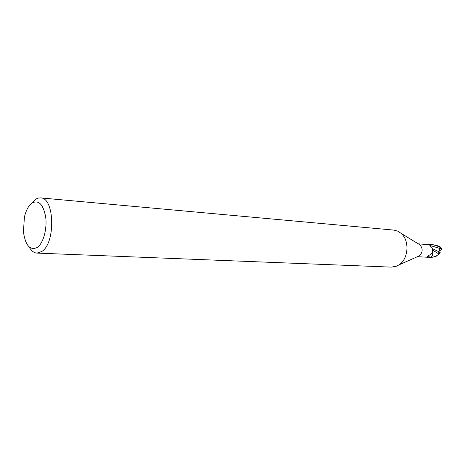<?xml version="1.0" encoding="UTF-8"?>
<svg xmlns="http://www.w3.org/2000/svg" width="465" height="465" viewBox="0 0 465 465"><rect width="100%" height="100%" fill="white"/><g stroke="black" fill="none" stroke-linecap="round" stroke-linejoin="round"><path stroke-width="0.7" d="M32.184 202.67L36.444 198.811L38.496 198.032L40.56 197.892L393.82 230.094L397.616 231.093L401.051 233.325C409.799 240.399 408.584 258.988 398.993 264.864L396.633 266.149L391.402 267.125L36.95 253.094C33.846 252.89 31.202 250.792 29.01 246.799M418.616 244.044L420.069 244.927C423.051 248.775 422.813 252.408 419.354 255.831L417.797 256.523M40.56 197.892C54.626 197.456 55.794 243.201 41.757 251.519L36.95 253.094M31.521 203.368C38.316 199.392 43.024 203.827 45.64 216.678C47.343 228.658 43.35 243.247 37.357 247.403C30.085 250.821 25.447 245.642 23.436 231.866L24.395 217.184C25.912 210.715 28.289 206.111 31.521 203.368M430.631 244.491L429.457 244.578L430.631 244.532L430.578 246.357L430.631 244.491C434.484 244.857 437.902 246.002 440.884 247.932L441.57 248.601L441.657 249.583L440.163 248.124L438.966 251.786L432.433 248.647M432.712 255.064L430.654 257.546L429.48 257.575L430.793 257.697L432.665 255.145L430.962 257.267L428.806 257.325M430.962 257.267L427.254 257.197L427.562 256.291L428.747 255.39C432.607 253.977 433.595 251.315 431.706 247.403C430.003 245.782 429.358 244.91 429.765 244.788L418.268 243.829M429.579 244.689L428.248 244.578M430.514 246.281L430.578 244.747M429.34 244.654L430.631 244.532L430.549 246.328M430.026 257.348L427.998 255.814M427.655 257.261L427.225 256.86M432.77 249.757L432.665 255.145M429.497 257.366L431.101 257.226M432.996 250.368L439.129 254.117L435.827 256.25M438.966 251.786L438.78 252.524L440.192 252.623L439.129 254.117M440.349 246.962L440.099 246.851C438.21 245.764 435.455 245.008 431.84 244.578L430.555 244.485M441.57 248.601L440.099 246.851M441.657 249.583L439.047 251.001M430.561 257.604L429.701 257.639M438.914 252.036L440.192 252.623M430.509 245.636L429.77 244.782L429.753 245.177M439.96 248.496L430.538 245.636M440.233 246.915L440.884 247.932M420.069 244.927L401.051 233.325M419.354 255.831L398.993 264.864M427.748 257.267L417.425 256.686M436.437 256.11L430.77 257.697"/></g></svg>
